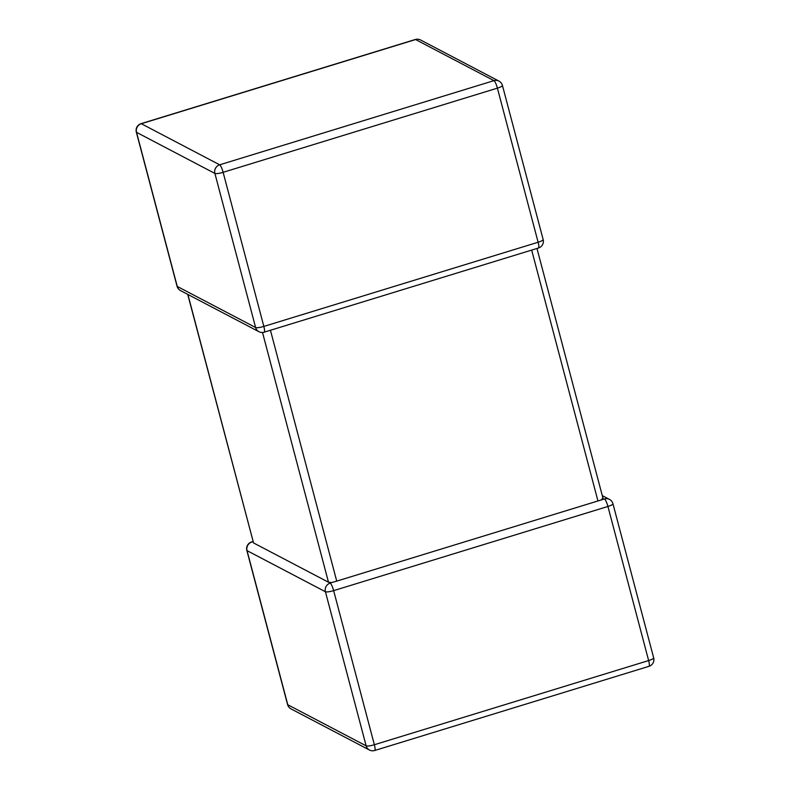 <?xml version="1.0" encoding="UTF-8"?>
<svg xmlns="http://www.w3.org/2000/svg" width="790" height="790" viewBox="0 0 790 790"><rect width="100%" height="100%" fill="white"/><g stroke="black" fill="none" stroke-linecap="round" stroke-linejoin="round"><path stroke-width="1.19" d="M187.892 294.453L253.541 542.928L328.492 582.23L262.507 332.481M253.126 541.94L251.832 542.039A6.962 6.695 117.7 0 0 247.053 550.65L287.777 704.749L366.135 745.839L325.421 591.74A6.962 6.695 -62.3 0 1 330.2 583.129L331.691 582.566L328.492 582.23M270.447 330.26L336.728 581.124L597.951 500.959L531.67 250.094M602.78 498.065L601.516 499.724L602.918 499.3M602.286 495.636L609.465 499.399A6.962 6.695 117.7 0 0 604.478 498.954L597.951 500.959M336.728 581.124L331.691 582.566M253.541 542.928L187.714 294.364M136.324 132.108L177.039 286.217A6.962 1.323 165.2 0 0 177.246 286.434A6.962 6.695 117.7 0 0 180.535 290.601L258.903 331.691A6.962 6.695 -62.3 0 1 255.614 327.524L214.89 173.425L136.532 132.335L177.246 286.434L255.614 327.524A6.962 1.323 165.2 0 0 263.84 326.418L538.118 242.244L497.404 88.144L223.126 172.319L263.84 326.418A6.962 1.392 -107.1 0 1 264.176 332.185L538.464 248.011A6.962 1.392 -107.1 0 0 538.118 242.244A6.962 1.323 165.2 0 0 543.155 239.567L502.44 85.468A6.962 1.323 165.2 0 1 497.404 88.144A6.962 1.392 -107.1 0 0 493.957 80.639L415.589 39.549L141.311 123.724L219.669 164.814L493.957 80.639A6.962 6.695 117.7 0 1 498.934 81.084L420.576 39.994A6.962 6.962 0 0 0 415.293 39.5L141.015 123.674A6.962 6.962 0 0 0 136.324 132.108A6.962 1.323 165.2 0 0 136.532 132.335A6.962 6.695 -62.3 0 1 141.311 123.724A6.962 1.392 -107.1 0 0 141.015 123.674M330.2 583.129A6.962 1.392 -107.1 0 1 333.647 590.634A6.962 1.323 -14.8 0 1 325.421 591.74L247.053 550.65A6.962 1.323 -14.8 0 1 246.845 550.433L287.56 704.532A6.962 1.323 -14.8 0 0 287.777 704.749A6.962 6.695 -62.3 0 0 291.066 708.916L369.424 750.006A6.962 6.962 0 0 0 374.707 750.5A6.962 1.392 -107.1 0 0 374.361 744.733L648.639 660.558L607.925 506.459L333.647 590.634L374.361 744.733A6.962 1.323 -14.8 0 1 366.135 745.839A6.962 6.695 117.7 0 0 369.424 750.006M653.676 657.892A6.962 6.962 0 0 1 648.985 666.326A6.962 1.392 -107.1 0 0 648.639 660.558A6.962 1.323 -14.8 0 0 653.676 657.892L612.961 503.783A6.962 6.962 0 0 0 609.465 499.399M604.478 498.954A6.962 1.392 -107.1 0 1 607.925 506.459A6.962 1.323 -14.8 0 0 612.961 503.783M251.832 542.039A6.962 1.392 -107.1 0 0 251.536 541.989L253.017 541.535M415.293 39.5A6.962 1.392 -107.1 0 1 415.589 39.549A6.962 6.695 -62.3 0 1 420.576 39.994M219.669 164.814A6.962 6.695 117.7 0 0 214.89 173.425A6.962 1.323 165.2 0 0 223.126 172.319A6.962 1.392 -107.1 0 0 219.669 164.814M648.985 666.326L374.707 750.5M287.56 704.532A6.962 6.962 0 0 0 291.066 708.916M331.168 582.694L332.56 582.26M251.536 541.989A6.962 6.962 0 0 0 246.845 550.433M502.44 85.468A6.962 6.962 0 0 0 498.934 81.084M538.464 248.011A6.962 6.962 0 0 0 543.155 239.567M177.039 286.217A6.962 6.962 0 0 0 180.535 290.601M258.903 331.691A6.962 6.962 0 0 0 264.176 332.185M602.987 498.283L536.983 248.465"/></g></svg>
